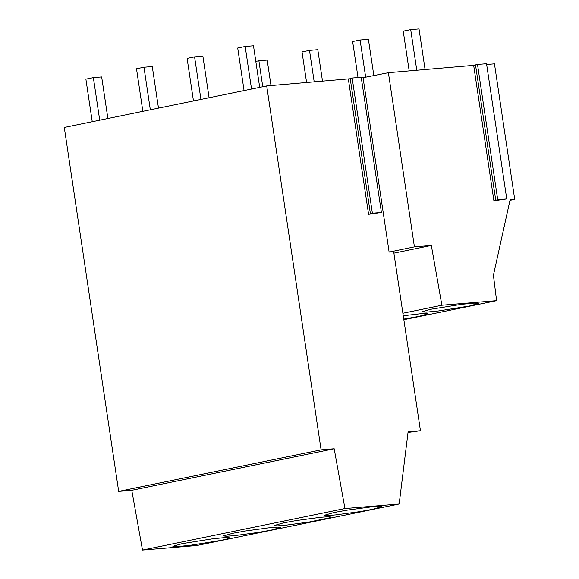 <?xml version="1.0" encoding="UTF-8"?>
<svg xmlns="http://www.w3.org/2000/svg" width="579" height="579" viewBox="0 0 579 579"><rect width="100%" height="100%" fill="white"/><g stroke="black" fill="none" stroke-linecap="round" stroke-linejoin="round"><path stroke-width="0.87" d="M402.883 313.239L441.886 305.242L496.601 300.675L403.853 319.695M469.54 306.009L478.667 303.367L473.919 303.135L461.456 304.359L430.783 309.244L421.657 311.886L426.405 312.124L438.86 310.894L469.54 306.009M403.758 319.087L418.935 316.387L428.062 313.746L420.904 313.68L403.259 315.743M496.601 300.675L493.417 275.264L510.106 199.777L514.717 199.393L509.983 200.32M441.886 305.242L431.333 245.467L393.901 253.139M266.709 85.931L64.283 127.445L118.673 491.383L321.099 449.869L266.709 85.931L350.223 78.737M370.386 213.629L350.179 78.426L352.17 78.013L372.377 213.217L381.416 212.464L368.577 214.324L372.377 213.217M381.416 212.464L361.216 77.26L352.17 78.013M475.554 65.203L388.393 72.701L361.332 78.035M495.711 200.088L475.504 64.884L477.501 64.479L497.708 199.683L493.909 200.79L506.748 198.93L497.708 199.683M506.748 198.93L486.541 63.719L477.501 64.479M514.717 199.393L494.459 63.849L486.657 64.501M431.333 245.467L414.419 246.878L389.117 252.068L393.684 251.684L420.448 430.74L408.014 432.484M420.448 430.74L408.108 431.768L399.17 504.012L196.744 545.519L142.499 550.05L131.766 490.29L118.673 491.383M399.17 504.012L344.932 508.536L334.192 448.776L131.766 490.29M334.192 448.776L321.099 449.869M344.932 508.536L142.499 550.05M181.994 543.674L172.868 546.323L177.615 546.554L190.078 545.331L220.751 540.439L227.554 538.846L229.877 537.797L225.13 537.565L212.674 538.788L181.994 543.674M232.606 533.302L223.465 535.944L226.389 536.255L234.357 535.662L258.451 532.398L271.356 530.067L280.497 527.418L277.573 527.107L269.604 527.701L245.503 530.965L232.606 533.302M309.063 522.026L329.784 517.771L331.108 517.04L328.177 516.729L320.216 517.322L296.115 520.586L283.211 522.924L274.07 525.566L276.994 525.877L284.962 525.291L309.063 522.026M372.572 509.31L381.713 506.661L378.782 506.35L370.821 506.943L346.72 510.208L333.815 512.545L324.674 515.187L327.598 515.498L335.567 514.912L359.668 511.648L372.572 509.31M348.37 79.12L368.577 214.324M389.117 252.068L363.091 77.89M473.702 65.579L493.909 200.79M414.419 246.878L388.393 72.701M255.817 61.41L258.893 60.773L262.772 86.741M258.893 60.773L267.194 60.086L271.008 85.576M92.249 121.713L85.887 79.149L93.364 77.622L99.718 120.179M93.364 77.622L101.665 76.927L107.882 118.507M306.609 82.602L302.028 51.929L309.497 50.402L314.216 81.972M309.497 50.402L317.806 49.707L322.517 81.277M142.854 111.334L136.499 68.778L143.968 67.244L150.33 109.8M143.968 67.244L152.27 66.549L158.487 108.128M358.01 77.528L352.633 41.55L360.102 40.023L365.682 77.354M360.102 40.023L368.41 39.329L373.846 75.683M193.466 100.956L187.104 58.399L194.573 56.865L200.935 99.422M194.573 56.865L202.882 56.17L209.091 97.75M409.187 70.964L403.237 31.172L410.714 29.645L416.793 70.334M410.714 29.645L419.015 28.95L425.095 69.639M244.07 90.577L237.708 48.021L245.178 46.486L251.539 89.043M245.178 46.486L253.486 45.792L259.696 87.371"/></g></svg>
